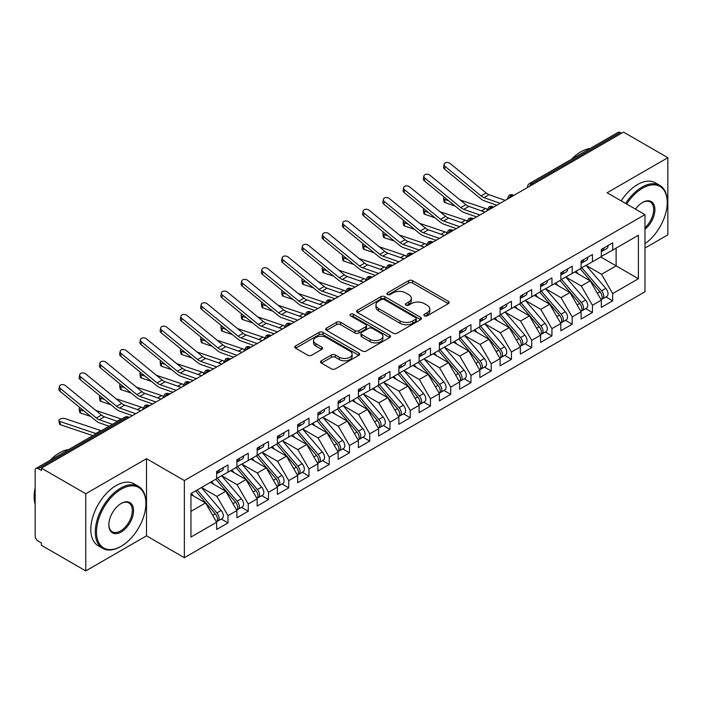<?xml version="1.0" encoding="UTF-8"?>
<svg xmlns="http://www.w3.org/2000/svg" width="703" height="703" viewBox="0 0 703 703"><rect width="100%" height="100%" fill="white"/><g stroke="black" fill="none" stroke-linecap="round" stroke-linejoin="round"><path stroke-width="1.05" d="M424.445 315.823A1.968 1.134 0 0 0 427.222 315.823L448.338 303.634A2.812 1.626 0 0 0 449.164 302.483A2.812 1.626 0 0 0 448.338 301.341L412.573 280.682A2.812 1.626 0 0 0 408.592 280.682L387.476 292.879A1.968 1.134 0 0 0 386.905 293.678A1.968 1.134 0 0 0 387.476 294.478A1.968 1.134 0 0 0 390.262 294.478L392.995 292.905A8.99 5.193 0 0 1 405.71 292.905L408.698 294.627A8.99 5.193 0 0 1 411.325 298.3A8.99 5.193 0 0 1 408.698 301.965L405.965 303.547A1.968 1.134 0 0 0 405.385 304.346A1.968 1.134 0 0 0 405.965 305.155A1.968 1.134 0 0 0 408.742 305.155L411.475 303.573A8.99 5.193 0 0 1 424.199 303.573L427.178 305.295A8.99 5.193 0 0 1 429.814 308.969A8.99 5.193 0 0 1 427.178 312.642L424.445 314.215A1.968 1.134 0 0 0 423.865 315.023A1.968 1.134 0 0 0 424.445 315.823L424.445 314.215M321.35 360.771A2.812 1.626 0 0 0 320.533 361.922A2.812 1.626 0 0 0 321.35 363.064L331.385 368.864A2.812 1.626 0 0 0 335.366 368.864L358.811 355.323A2.812 1.626 0 0 0 359.637 354.171A2.812 1.626 0 0 0 358.811 353.029L323.037 332.37A2.812 1.626 0 0 0 319.065 332.37L295.62 345.911A2.812 1.626 0 0 0 294.794 347.062A2.812 1.626 0 0 0 295.62 348.205L307.738 355.208A2.812 1.626 0 0 0 311.71 355.208L321.746 349.409A2.812 1.626 0 0 0 322.572 348.266A2.812 1.626 0 0 0 321.746 347.115L315.735 343.644A7.522 4.341 0 0 1 313.538 340.577A7.522 4.341 0 0 1 318.178 336.57A7.522 4.341 0 0 1 326.368 337.51L349.918 351.105A7.522 4.341 0 0 1 352.124 354.171A7.522 4.341 0 0 1 347.484 358.187A7.522 4.341 0 0 1 339.285 357.247L335.366 354.98A2.812 1.626 0 0 0 331.385 354.98L321.35 360.771L321.35 363.064M644.967 248.054L667.85 234.846L667.85 157.692L623.508 132.094L41.424 468.154L41.424 470.492L38.19 468.629A4.297 2.478 -120 0 0 36.038 468.409A4.297 2.478 -120 0 0 35.15 470.377L35.15 535.835A4.297 2.478 -120 0 0 38.19 541.099L41.424 542.971L41.424 545.308L85.766 570.906L146.505 535.835L184.362 557.699L184.362 480.544L146.505 458.69L85.766 493.752L41.424 468.154M667.85 157.692L607.111 192.763L644.967 214.617L184.362 480.544M393.197 333.178A2.812 1.626 0 0 0 397.169 333.178L420.622 319.637A2.812 1.626 0 0 0 421.44 318.494A2.812 1.626 0 0 0 420.622 317.343L384.849 296.692A2.812 1.626 0 0 0 380.868 296.692L357.423 310.234A2.812 1.626 0 0 0 356.597 311.376A2.812 1.626 0 0 0 357.423 312.527L393.197 333.178M351.351 316.245A1.968 1.134 0 0 1 353.345 316.526L353.345 314.188L389.717 335.182A2.812 1.626 0 0 1 390.543 336.333A2.812 1.626 0 0 1 389.717 337.484L366.263 351.017A2.812 1.626 0 0 1 362.291 351.017L326.517 330.366L326.517 328.073A2.812 1.626 0 0 0 325.7 329.215A2.812 1.626 0 0 0 326.517 330.366M326.517 328.073L336.552 322.273A2.812 1.626 0 0 1 340.533 322.273L355.033 330.656A2.812 1.626 0 0 0 359.013 330.656L365.665 326.807A2.812 1.626 0 0 0 366.491 325.665A2.812 1.626 0 0 0 365.665 324.514L350.569 315.796A1.968 1.134 0 0 1 349.989 314.988A1.968 1.134 0 0 1 351.201 313.942A1.968 1.134 0 0 1 353.345 314.188M184.362 557.699L644.967 291.771L644.967 214.617M600.731 256.99L638.394 278.74L638.394 235.25L612.682 250.092L612.682 242.851L601.337 249.398L601.337 256.639L592.436 261.788L592.436 254.539L581.091 261.085L581.091 268.335L572.189 273.476L572.189 266.226L560.845 272.773L560.845 280.022L551.943 285.163L551.943 277.913L540.598 284.46L540.598 291.71L531.696 296.851L531.696 289.61L520.352 296.148L520.352 303.397L511.45 308.538L511.45 301.297L500.105 307.844L500.105 315.085L491.204 320.234L491.204 312.984L479.859 319.531L479.859 326.781L470.957 331.921L470.957 324.672L459.613 331.218L459.613 338.468L450.711 343.609L450.711 336.359L439.366 342.906L439.366 350.156L430.464 355.296L430.464 348.055L419.12 354.593L419.12 361.843L410.218 366.984L410.218 359.743L398.873 366.289L398.873 373.53L389.972 378.68L389.972 371.43L378.627 377.977L378.627 385.226L369.725 390.367L369.725 383.117L358.381 389.664L358.381 396.914L349.479 402.054L349.479 394.805L338.134 401.351L338.134 408.601L329.232 413.742L329.232 406.501L317.888 413.039L317.888 420.289L308.986 425.429L308.986 418.188L297.641 424.735L297.641 431.976L288.74 437.125L288.74 429.876L277.395 436.422L277.395 443.672L268.493 448.813L268.493 441.563L257.149 448.11L257.149 455.359L248.247 460.5L248.247 453.25L236.902 459.797L236.902 467.047L228 472.188L228 464.947L216.656 471.485L216.656 478.734L190.944 493.585L190.944 537.066L216.656 522.224L205.522 502.935L190.944 494.517M638.394 278.74L612.682 293.582L601.54 274.293L586.153 265.409M605.951 296.938L612.682 300.831L612.682 293.582M612.682 300.831L601.337 307.378L601.337 300.128L592.436 305.269L581.293 285.98L565.906 277.096M585.704 308.635L592.436 312.519L592.436 305.269M592.436 312.519L581.091 319.065L581.091 311.816L572.189 316.956L561.047 297.668L545.66 288.784M565.458 320.322L572.189 324.206L572.189 316.956M572.189 324.206L560.845 330.753L560.845 323.503L551.943 328.644L540.8 309.364L525.413 300.48L545.071 323.433L540.818 325.893A5.729 3.304 60 0 1 543.032 331.333A5.729 3.304 60 0 1 541.846 333.951A5.729 3.304 60 0 1 540.915 334.215M545.212 332.009L551.943 335.893L551.943 328.644M551.943 335.893L540.598 342.44L540.598 335.19L531.696 340.34L520.554 321.051L505.167 312.167L524.825 335.12L520.572 337.581A5.729 3.304 60 0 1 522.786 343.02A5.729 3.304 60 0 1 521.6 345.639A5.729 3.304 60 0 1 520.668 345.911M524.965 343.697L531.696 347.581L531.696 340.34M531.696 347.581L520.352 354.127L520.352 346.887L511.45 352.027L500.308 332.739L484.921 323.855M504.719 355.393L511.45 359.277L511.45 352.027M511.45 359.277L500.105 365.824L500.105 358.574L491.204 363.715L480.061 344.426L464.674 335.542M484.472 367.08L491.204 370.964L491.204 363.715M491.204 370.964L479.859 377.511L479.859 370.261L470.957 375.402L459.815 356.113L444.428 347.229M464.226 378.768L470.957 382.652L470.957 375.402M470.957 382.652L459.613 389.198L459.613 381.949L450.711 387.098L439.568 367.81L424.181 358.925L443.839 381.878L439.586 384.339A5.729 3.304 60 0 1 441.8 389.778A5.729 3.304 60 0 1 440.614 392.397A5.729 3.304 60 0 1 439.683 392.661M443.98 390.455L450.711 394.339L450.711 387.098M450.711 394.339L439.366 400.886L439.366 393.636L430.464 398.786L419.322 379.497L403.935 370.613L423.593 393.566L419.339 396.026A5.729 3.304 60 0 1 421.554 401.466A5.729 3.304 60 0 1 420.368 404.084A5.729 3.304 60 0 1 419.436 404.357M423.733 402.142L430.464 406.026L430.464 398.786M430.464 406.026L419.12 412.573L419.12 405.332L410.218 410.473L399.076 391.184L383.689 382.3M403.487 413.839L410.218 417.723L410.218 410.473M410.218 417.723L398.873 424.269L398.873 417.02L389.972 422.16L378.829 402.872L363.442 393.988M383.24 425.526L389.972 429.41L389.972 422.16M389.972 429.41L378.627 435.957L378.627 428.707L369.725 433.848L358.583 414.559L343.196 405.675M362.994 437.213L369.725 441.097L369.725 433.848M369.725 441.097L358.381 447.644L358.381 440.394L349.479 445.544L338.336 426.255L322.949 417.371L342.607 440.324L338.354 442.785A5.729 3.304 60 0 1 340.568 448.224A5.729 3.304 60 0 1 339.382 450.843A5.729 3.304 60 0 1 338.451 451.106M342.748 448.901L349.479 452.785L349.479 445.544M349.479 452.785L338.134 459.331L338.134 452.082L329.232 457.231L318.09 437.943L302.703 429.058M322.501 460.588L329.232 464.472L329.232 457.231M329.232 464.472L317.888 471.019L317.888 463.778L308.986 468.919L297.844 449.63L282.457 440.746M302.255 472.284L308.986 476.168L308.986 468.919M308.986 476.168L297.641 482.715L297.641 475.465L288.74 480.606L277.597 461.317L262.21 452.433M282.008 483.972L288.74 487.856L288.74 480.606M288.74 487.856L277.395 494.402L277.395 487.153L268.493 492.293L257.351 473.005L241.964 464.121M261.762 495.659L268.493 499.543L268.493 492.293M268.493 499.543L257.149 506.09L257.149 498.84L248.247 503.989L237.104 484.701L221.717 475.817M241.516 507.346L248.247 511.23L248.247 503.989M248.247 511.23L236.902 517.777L236.902 510.527L228 515.677L216.858 496.388L201.471 487.504M221.269 519.034L228 522.918L228 515.677M228 522.918L216.656 529.464L216.656 522.224M216.656 478.506L228 472.188M190.944 511.353L205.522 502.935M236.902 466.81L248.247 460.5M216.858 496.388L225.768 491.248L210.382 482.363M236.902 510.527L225.768 491.248M257.149 455.122L268.493 448.813M237.104 484.701L246.015 479.551L230.628 470.667M257.149 498.84L246.015 479.551M277.395 443.435L288.74 437.125M257.351 473.005L266.261 467.864L250.874 458.98M277.395 487.153L266.261 467.864M297.641 431.747L308.986 425.429M277.597 461.317L286.508 456.177L271.121 447.293M297.641 475.465L286.508 456.177M317.888 420.06L329.232 413.742M297.844 449.63L306.754 444.489L291.367 435.605M317.888 463.778L306.754 444.489M338.134 408.364L349.479 402.054M318.09 437.943L327 432.802L311.614 423.918M338.134 452.082L327 432.802M358.381 396.677L369.725 390.367M338.336 426.255L347.247 421.106L331.86 412.222M358.381 440.394L347.247 421.106M378.627 384.989L389.972 378.68M358.583 414.559L367.493 409.418L352.106 400.534M378.627 428.707L367.493 409.418M398.873 373.302L410.218 366.984M378.829 402.872L387.74 397.731L372.353 388.847M398.873 417.02L387.74 397.731M419.12 361.614L430.464 355.296M399.076 391.184L407.986 386.044L392.599 377.159M419.12 405.332L407.986 386.044M439.366 349.918L450.711 343.609M419.322 379.497L428.232 374.356L412.846 365.472M439.366 393.636L428.232 374.356M459.613 338.231L470.957 331.921M439.568 367.81L448.479 362.66L433.092 353.776M459.613 381.949L448.479 362.66M479.859 326.544L491.204 320.234M459.815 356.113L468.725 350.973L453.338 342.089M479.859 370.261L468.725 350.973M500.105 314.856L511.45 308.538M480.061 344.426L488.972 339.285L473.585 330.401M500.105 358.574L488.972 339.285M520.352 303.169L531.696 296.851M500.308 332.739L509.218 327.598L493.831 318.714M520.352 346.887L509.218 327.598M540.598 291.473L551.943 285.163M520.554 321.051L529.464 315.911L514.078 307.026M540.598 335.19L529.464 315.911M560.845 279.785L572.189 273.476M540.8 309.364L549.711 304.214L534.324 295.33M560.845 323.503L549.711 304.214M581.091 268.098L592.436 261.788M561.047 297.668L569.957 292.527L554.57 283.643M581.091 311.816L569.957 292.527M621.487 133.262L620.274 132.559L531.74 183.676L532.962 184.371M529.315 186.48A4.297 2.478 120 0 1 531.74 183.676A4.297 2.478 60 0 0 529.596 183.457L618.122 132.349A4.297 2.478 60 0 1 620.274 132.559M601.337 256.41L612.682 250.092M601.54 274.293L616.118 265.875L616.118 248.106L638.394 235.25M581.293 285.98L590.204 280.84L574.817 271.956M601.337 300.128L590.204 280.84M85.766 493.752L85.766 570.906M146.505 535.835L146.505 458.69M512.61 196.119L511.397 195.416A4.297 2.478 -120 0 0 509.244 195.206A4.297 2.478 -120 0 0 509.2 195.241L507.197 198.87A4.297 2.478 0 0 0 507.241 199.221M492.364 207.807L491.151 207.113A4.297 2.478 -120 0 0 488.998 206.893A4.297 2.478 -120 0 0 488.954 206.928L486.951 210.557A4.297 2.478 0 0 0 486.994 210.909M472.117 219.503L470.905 218.8A4.297 2.478 -120 0 0 468.752 218.589A4.297 2.478 -120 0 0 468.708 218.615L466.704 222.245A4.297 2.478 0 0 0 466.748 222.596M451.871 231.19L450.658 230.487A4.297 2.478 -120 0 0 448.505 230.276A4.297 2.478 -120 0 0 448.461 230.303L446.458 233.932A4.297 2.478 0 0 0 446.502 234.284M431.624 242.878L430.412 242.175A4.297 2.478 -120 0 0 428.259 241.964A4.297 2.478 -120 0 0 428.215 241.99L426.211 245.628A4.297 2.478 0 0 0 426.255 245.98M411.378 254.565L410.165 253.862A4.297 2.478 -120 0 0 408.012 253.651A4.297 2.478 -120 0 0 407.968 253.686L405.965 257.316A4.297 2.478 0 0 0 406.009 257.667M391.132 266.252L389.919 265.558A4.297 2.478 -120 0 0 387.766 265.339A4.297 2.478 -120 0 0 387.722 265.374L385.719 269.003A4.297 2.478 0 0 0 385.762 269.354M370.885 277.949L369.673 277.246A4.297 2.478 -120 0 0 367.52 277.035A4.297 2.478 -120 0 0 367.476 277.061L365.472 280.69A4.297 2.478 0 0 0 365.516 281.042M350.639 289.636L349.426 288.933A4.297 2.478 -120 0 0 347.273 288.722A4.297 2.478 -120 0 0 347.229 288.748L345.226 292.378A4.297 2.478 0 0 0 345.27 292.729M330.392 301.323L329.18 300.62A4.297 2.478 -120 0 0 327.027 300.409A4.297 2.478 -120 0 0 326.983 300.436L324.979 304.074A4.297 2.478 0 0 0 325.023 304.425M310.146 313.011L308.933 312.308A4.297 2.478 -120 0 0 306.78 312.097A4.297 2.478 -120 0 0 306.736 312.132L304.733 315.761A4.297 2.478 0 0 0 304.777 316.113M289.9 324.698L288.687 324.004A4.297 2.478 -120 0 0 286.534 323.784A4.297 2.478 -120 0 0 286.49 323.819L284.487 327.449A4.297 2.478 0 0 0 284.53 327.8M269.653 336.394L268.441 335.691A4.297 2.478 -120 0 0 266.288 335.48A4.297 2.478 -120 0 0 266.244 335.507L264.24 339.136A4.297 2.478 0 0 0 264.284 339.487M249.407 348.082L248.194 347.379A4.297 2.478 -120 0 0 246.041 347.168A4.297 2.478 -120 0 0 245.997 347.194L243.994 350.823A4.297 2.478 0 0 0 244.038 351.175M229.16 359.769L227.948 359.066A4.297 2.478 -120 0 0 225.795 358.855A4.297 2.478 -120 0 0 225.751 358.882L223.747 362.52A4.297 2.478 0 0 0 223.791 362.871M208.914 371.456L207.701 370.753A4.297 2.478 -120 0 0 205.548 370.543A4.297 2.478 -120 0 0 205.504 370.578L203.501 374.207A4.297 2.478 0 0 0 203.545 374.558M188.668 383.144L187.455 382.45A4.297 2.478 -120 0 0 185.302 382.23A4.297 2.478 -120 0 0 185.258 382.265L183.255 385.894A4.297 2.478 0 0 0 183.298 386.246M168.421 394.84L167.209 394.137A4.297 2.478 -120 0 0 165.056 393.926A4.297 2.478 -120 0 0 165.012 393.952L163.008 397.582A4.297 2.478 0 0 0 163.052 397.933M148.175 406.527L146.962 405.824A4.297 2.478 -120 0 0 144.809 405.613A4.297 2.478 -120 0 0 144.765 405.64L142.762 409.269A4.297 2.478 0 0 0 142.806 409.621M425.227 316.104L427.178 314.979A8.99 5.193 0 0 0 429.814 311.306L429.814 308.969M411.325 298.3L411.325 300.638A8.99 5.193 0 0 1 408.698 304.302L406.747 305.427M448.303 303.652L412.573 283.019A2.812 1.626 0 0 0 408.592 283.019L388.267 294.759M420.579 319.663L384.849 299.03A2.812 1.626 0 0 0 380.868 299.03L357.458 312.545M415.649 319.294A1.968 1.134 0 0 0 416.229 318.494A1.968 1.134 0 0 0 415.649 317.686L384.251 299.557A1.968 1.134 0 0 0 381.465 299.557L378.583 301.227A8.99 5.193 0 0 0 375.956 304.891A8.99 5.193 0 0 0 378.583 308.564L400.051 320.955A8.99 5.193 0 0 0 412.766 320.955L415.649 319.294L415.649 321.631A1.968 1.134 0 0 0 416.229 320.832L416.229 318.494M375.956 304.891L375.956 307.229A8.99 5.193 0 0 0 378.583 310.902L378.583 308.564M415.649 321.631L412.766 323.292A8.99 5.193 0 0 1 400.051 323.292L378.583 310.902M326.552 330.384L336.552 324.619L336.552 322.273M366.491 325.665L366.491 328.002A2.812 1.626 0 0 1 365.665 329.145L359.013 332.994A2.812 1.626 0 0 1 355.033 332.994L340.533 324.619A2.812 1.626 0 0 0 336.552 324.619M353.345 316.526L389.682 337.502M370.094 339.347A7.522 4.341 0 0 0 378.284 340.287A7.522 4.341 0 0 0 382.924 336.271A7.522 4.341 0 0 0 380.727 333.204L372.423 328.415A2.812 1.626 0 0 0 368.451 328.415L361.79 332.255A2.812 1.626 0 0 0 360.973 333.407A2.812 1.626 0 0 0 361.79 334.558L370.094 339.347L370.094 341.684A7.522 4.341 0 0 0 378.284 342.625A7.522 4.341 0 0 0 382.924 338.609L382.924 336.271M360.973 333.407L360.973 335.744A2.812 1.626 0 0 0 361.79 336.895L361.79 334.558M370.094 341.684L361.79 336.895M352.124 354.171L352.124 356.509A7.522 4.341 0 0 1 347.484 360.525A7.522 4.341 0 0 1 339.285 359.584L335.366 357.317A2.812 1.626 0 0 0 331.385 357.317L321.385 363.091M313.538 340.577L313.538 342.915A7.522 4.341 0 0 0 315.735 345.981L315.735 343.644M321.71 349.435L315.735 345.981M358.811 353.029L358.811 355.323L323.037 334.716A2.812 1.626 0 0 0 319.065 334.716L295.655 348.231M581.882 267.878L601.557 290.822A5.729 3.304 60 0 1 603.772 296.262A5.729 3.304 60 0 1 602.585 298.889L606.838 296.429A5.729 3.304 -120 0 0 608.025 293.81A5.729 3.304 -120 0 0 605.81 288.371L586.126 265.426M602.585 298.889A5.729 3.304 60 0 1 601.654 299.153M580.256 268.818L599.94 291.754A5.729 3.304 60 0 1 602.155 297.202A5.729 3.304 60 0 1 601.109 299.724M455.113 206.023L445.122 202.675A3.577 1.599 170.7 0 1 444.12 201.787L443.575 198.501A3.577 1.599 -9.3 0 0 444.577 199.388L448.69 200.768M444.393 197.244A3.577 1.599 -9.3 0 0 443.575 198.501M578.341 273.985L576.003 271.27M460.175 200.004L485.58 208.527A14.315 8.269 60 0 1 487.17 209.213M601.337 251.621A5.729 3.304 -120 0 0 602.155 249.284A5.729 3.304 -120 0 0 602.137 248.932M601.654 251.235A5.729 3.304 -120 0 0 602.585 250.971A5.729 3.304 -120 0 0 603.772 248.352A5.729 3.304 -120 0 0 603.763 248.001M608.007 245.54A5.729 3.304 60 0 1 608.025 245.892A5.729 3.304 60 0 1 606.838 248.511L602.585 250.971M505.22 200.39L489.095 194.713A10.598 6.116 60 0 1 486.125 192.974L450.184 163.544A3.577 2.443 11.4 0 0 446.537 162.534A3.577 2.443 11.4 0 0 444.138 164.291A3.577 2.443 11.4 0 0 445.122 166.462L444.577 169.124A3.577 2.443 -168.6 0 1 443.602 166.954L444.138 164.291M500.158 203.316L484.033 197.64A10.598 6.116 60 0 1 481.063 195.9L445.122 166.462M444.577 169.124L480.518 198.562A14.315 8.269 -120 0 0 484.534 200.909L496.828 205.232M561.635 279.566L581.311 302.51A5.729 3.304 60 0 1 583.525 307.949A5.729 3.304 60 0 1 582.339 310.577L586.592 308.116A5.729 3.304 -120 0 0 587.778 305.497A5.729 3.304 -120 0 0 585.564 300.058L565.88 277.114M582.339 310.577A5.729 3.304 60 0 1 581.407 310.84M560.01 280.506L579.694 303.45A5.729 3.304 60 0 1 581.908 308.889A5.729 3.304 60 0 1 580.863 311.42M434.867 217.719L424.876 214.362A3.577 1.599 170.7 0 1 423.874 213.475L423.329 210.197A3.577 1.599 -9.3 0 0 424.331 211.076L428.443 212.455M424.146 208.932A3.577 1.599 -9.3 0 0 423.329 210.197M558.094 285.682L555.757 282.957M439.929 211.691L465.333 220.215A14.315 8.269 60 0 1 466.924 220.9M541.389 291.262L561.064 314.197A5.729 3.304 60 0 1 563.279 319.645A5.729 3.304 60 0 1 562.092 322.264L566.346 319.812A5.729 3.304 -120 0 0 567.532 317.185A5.729 3.304 -120 0 0 565.317 311.745L545.633 288.801M562.092 322.264A5.729 3.304 60 0 1 561.161 322.528M539.763 292.193L559.447 315.137A5.729 3.304 60 0 1 561.662 320.577A5.729 3.304 60 0 1 560.616 323.108M414.621 229.406L404.629 226.05A3.577 1.599 170.7 0 1 403.627 225.171L403.083 221.884A3.577 1.599 -9.3 0 0 404.084 222.763L408.197 224.143M403.9 220.619A3.577 1.599 -9.3 0 0 403.083 221.884M537.848 297.369L535.51 294.645M419.682 223.378L445.087 231.902A14.315 8.269 60 0 1 446.677 232.588M541.846 333.951L546.099 331.5A5.729 3.304 -120 0 0 547.285 328.881A5.729 3.304 -120 0 0 545.071 323.433M519.517 303.881L539.201 326.825A5.729 3.304 60 0 1 541.415 332.264A5.729 3.304 60 0 1 540.37 334.795M394.374 241.094L384.383 237.737A3.577 1.599 170.7 0 1 383.381 236.858L382.836 233.572A3.577 1.599 -9.3 0 0 383.838 234.451L387.951 235.83M383.653 232.315A3.577 1.599 -9.3 0 0 382.836 233.572M517.601 309.056L515.264 306.332M521.143 302.949L540.818 325.893M399.436 235.066L424.84 243.598A14.315 8.269 60 0 1 426.431 244.275M521.6 345.639L525.853 343.187A5.729 3.304 -120 0 0 527.039 340.568A5.729 3.304 -120 0 0 524.825 335.12M499.271 315.568L518.955 338.512A5.729 3.304 60 0 1 521.169 343.952A5.729 3.304 60 0 1 520.123 346.482M374.128 252.781L364.136 249.424A3.577 1.599 170.7 0 1 363.135 248.546L362.59 245.259A3.577 1.599 -9.3 0 0 363.592 246.138L367.704 247.526M363.407 244.003A3.577 1.599 -9.3 0 0 362.59 245.259M497.355 320.744L495.017 318.028M500.896 314.636L520.572 337.581M379.189 246.753L404.594 255.286A14.315 8.269 60 0 1 406.185 255.962M581.091 263.309A5.729 3.304 -120 0 0 581.908 260.971A5.729 3.304 -120 0 0 581.891 260.62M581.407 262.922A5.729 3.304 -120 0 0 582.339 262.658A5.729 3.304 -120 0 0 583.525 260.04A5.729 3.304 -120 0 0 583.516 259.688M587.761 257.236A5.729 3.304 60 0 1 587.778 257.579A5.729 3.304 60 0 1 586.592 260.207L582.339 262.658M484.973 212.078L468.848 206.401A10.598 6.116 60 0 1 465.878 204.67L429.937 175.232A3.577 2.443 11.4 0 0 426.29 174.23A3.577 2.443 11.4 0 0 423.891 175.978A3.577 2.443 11.4 0 0 424.876 178.149L424.331 180.812A3.577 2.443 -168.6 0 1 423.355 178.641L423.891 175.978M479.912 215.004L463.787 209.327A10.598 6.116 60 0 1 460.817 207.587L424.876 178.149M424.331 180.812L460.272 210.25A14.315 8.269 -120 0 0 464.288 212.605L476.581 216.928M560.845 274.996A5.729 3.304 -120 0 0 561.662 272.659A5.729 3.304 -120 0 0 561.644 272.316M561.161 274.609A5.729 3.304 -120 0 0 562.092 274.346A5.729 3.304 -120 0 0 563.279 271.727A5.729 3.304 -120 0 0 563.27 271.376M567.514 268.924A5.729 3.304 60 0 1 567.532 269.275A5.729 3.304 60 0 1 566.346 271.894L562.092 274.346M464.727 223.765L448.602 218.097A10.598 6.116 60 0 1 445.632 216.357L409.691 186.919A3.577 2.443 11.4 0 0 406.044 185.917A3.577 2.443 11.4 0 0 403.645 187.666A3.577 2.443 11.4 0 0 404.629 189.845L404.084 192.508A3.577 2.443 -168.6 0 1 403.109 190.337L403.645 187.666M459.665 226.691L443.54 221.014A10.598 6.116 60 0 1 440.57 219.274L404.629 189.845M404.084 192.508L440.025 221.946A14.315 8.269 -120 0 0 444.041 224.292L456.335 228.616M540.598 286.692A5.729 3.304 -120 0 0 541.415 284.355A5.729 3.304 -120 0 0 541.398 284.003M540.915 286.306A5.729 3.304 -120 0 0 541.846 286.033A5.729 3.304 -120 0 0 543.032 283.414A5.729 3.304 -120 0 0 543.024 283.063M547.268 280.611A5.729 3.304 60 0 1 547.285 280.963A5.729 3.304 60 0 1 546.099 283.581L541.846 286.033M444.481 235.461L428.355 229.784A10.598 6.116 60 0 1 425.385 228.044L389.444 198.606A3.577 2.443 11.4 0 0 385.798 197.605A3.577 2.443 11.4 0 0 383.399 199.362A3.577 2.443 11.4 0 0 384.383 201.533L383.838 204.195A3.577 2.443 -168.6 0 1 382.863 202.025L383.399 199.362M439.419 238.379L423.294 232.702A10.598 6.116 60 0 1 420.324 230.971L384.383 201.533M383.838 204.195L419.779 233.633A14.315 8.269 -120 0 0 423.795 235.98L436.088 240.303M520.352 298.38A5.729 3.304 -120 0 0 521.169 296.042A5.729 3.304 -120 0 0 521.151 295.691M520.668 297.993A5.729 3.304 -120 0 0 521.6 297.729A5.729 3.304 -120 0 0 522.786 295.102A5.729 3.304 -120 0 0 522.777 294.759M527.022 292.299A5.729 3.304 60 0 1 527.039 292.65A5.729 3.304 60 0 1 525.853 295.269L521.6 297.729M424.234 247.148L408.109 241.472A10.598 6.116 60 0 1 405.139 239.732L369.198 210.294A3.577 2.443 11.4 0 0 365.551 209.292A3.577 2.443 11.4 0 0 363.152 211.049A3.577 2.443 11.4 0 0 364.136 213.22L363.592 215.883A3.577 2.443 -168.6 0 1 362.616 213.712L363.152 211.049M419.173 250.066L403.047 244.398A10.598 6.116 60 0 1 400.077 242.658L364.136 213.22M363.592 215.883L399.532 245.321A14.315 8.269 -120 0 0 403.548 247.667L415.842 251.99M644.967 243.704A34.93 20.167 120 0 0 667.244 202.464A34.93 20.167 120 0 0 642.542 188.202A34.93 20.167 120 0 0 626.663 204.046M625.626 203.448A35.791 20.668 -60 0 1 641.936 187.147A35.791 20.668 -60 0 1 659.827 185.381A35.791 20.668 -60 0 1 667.244 201.761L667.244 202.464M635.459 209.125A17.47 10.088 -60 0 1 642.542 202.464L642.542 202.464A17.47 10.088 -60 0 1 654.836 208.22A17.47 10.088 -60 0 1 644.967 229.301M571.469 159.282A35.791 20.668 -60 0 1 580.792 151.848A35.791 20.668 -60 0 1 590.107 148.518M621.171 200.873A35.791 20.668 -60 0 1 637.48 184.581A35.791 20.668 -60 0 1 655.372 182.806L659.827 185.381M644.967 227.719A16.608 9.587 120 0 0 653.28 213.334A16.608 9.587 120 0 0 650.24 201.989A16.608 9.587 120 0 0 642.234 202.649M120.591 546.591L121.197 546.24A34.93 20.167 120 0 0 145.899 503.462A34.93 20.167 120 0 0 121.197 489.2A34.93 20.167 120 0 0 96.496 531.978A34.93 20.167 120 0 0 121.197 546.24L120.591 546.591A35.791 20.668 -60 0 1 102.691 548.366A35.791 20.668 -60 0 1 97.207 519.684A35.791 20.668 -60 0 1 120.591 488.146A35.791 20.668 -60 0 1 138.482 486.371A35.791 20.668 -60 0 1 145.899 502.759L145.899 503.462M121.197 531.978A17.47 10.088 -60 0 1 108.851 524.851A17.47 10.088 -60 0 1 121.197 503.462L121.197 503.462A17.47 10.088 -60 0 1 133.544 510.589A17.47 10.088 -60 0 1 121.197 531.978M108.851 524.491A16.608 9.587 120 0 0 112.287 531.749A16.608 9.587 120 0 0 120.591 530.932A16.608 9.587 120 0 0 131.435 516.292A16.608 9.587 120 0 0 128.895 502.988A16.608 9.587 120 0 0 120.89 503.638M50.124 460.28A35.791 20.668 -60 0 1 59.447 452.846A35.791 20.668 -60 0 1 68.762 449.516M102.691 548.366L98.244 545.792A35.791 20.668 -60 0 1 92.752 517.109A35.791 20.668 -60 0 1 116.136 485.571A35.791 20.668 -60 0 1 134.027 483.805L138.482 486.371M35.15 504.279A35.791 20.668 -60 0 1 35.15 487.908M480.65 326.324L500.325 349.268A5.729 3.304 60 0 1 502.54 354.707A5.729 3.304 60 0 1 501.353 357.335L505.606 354.874A5.729 3.304 -120 0 0 506.793 352.256A5.729 3.304 -120 0 0 504.578 346.816L484.894 323.872M501.353 357.335A5.729 3.304 60 0 1 500.422 357.599M479.024 327.264L498.708 350.199A5.729 3.304 60 0 1 500.923 355.648A5.729 3.304 60 0 1 499.877 358.17M353.881 264.469L343.89 261.121A3.577 1.599 170.7 0 1 342.888 260.233L342.343 256.947A3.577 1.599 -9.3 0 0 343.345 257.834L347.458 259.214M343.161 255.69A3.577 1.599 -9.3 0 0 342.343 256.947M477.109 332.431L474.771 329.716M358.943 258.449L384.348 266.973A14.315 8.269 60 0 1 385.938 267.658M500.105 310.067A5.729 3.304 -120 0 0 500.923 307.729A5.729 3.304 -120 0 0 500.905 307.378M500.422 309.68A5.729 3.304 -120 0 0 501.353 309.417A5.729 3.304 -120 0 0 502.54 306.798A5.729 3.304 -120 0 0 502.531 306.446M506.775 303.986A5.729 3.304 60 0 1 506.793 304.337A5.729 3.304 60 0 1 505.606 306.956L501.353 309.417M403.988 258.836L387.863 253.159A10.598 6.116 60 0 1 384.893 251.419L348.952 221.99A3.577 2.443 11.4 0 0 345.305 220.979A3.577 2.443 11.4 0 0 342.906 222.737A3.577 2.443 11.4 0 0 343.89 224.907L343.345 227.57A3.577 2.443 -168.6 0 1 342.37 225.399L342.906 222.737M398.926 261.762L382.801 256.085A10.598 6.116 60 0 1 379.831 254.345L343.89 224.907M343.345 227.57L379.286 257.008A14.315 8.269 -120 0 0 383.302 259.354L395.596 263.678M460.403 338.011L480.079 360.955A5.729 3.304 60 0 1 482.293 366.395A5.729 3.304 60 0 1 481.107 369.022L485.36 366.562A5.729 3.304 -120 0 0 486.546 363.943A5.729 3.304 -120 0 0 484.332 358.504L464.648 335.559M481.107 369.022A5.729 3.304 60 0 1 480.175 369.286M458.778 338.951L478.462 361.896A5.729 3.304 60 0 1 480.676 367.335A5.729 3.304 60 0 1 479.631 369.866M333.635 276.165L323.644 272.808A3.577 1.599 170.7 0 1 322.642 271.92L322.097 268.643A3.577 1.599 -9.3 0 0 323.099 269.521L327.211 270.901M322.914 267.377A3.577 1.599 -9.3 0 0 322.097 268.643M456.862 344.127L454.525 341.403M338.697 270.137L364.101 278.66A14.315 8.269 60 0 1 365.692 279.346M440.157 349.707L459.832 372.643A5.729 3.304 60 0 1 462.047 378.091A5.729 3.304 60 0 1 460.86 380.71L465.114 378.258A5.729 3.304 -120 0 0 466.3 375.63A5.729 3.304 -120 0 0 464.085 370.191L444.401 347.247M460.86 380.71A5.729 3.304 60 0 1 459.929 380.973M438.531 350.639L458.215 373.583A5.729 3.304 60 0 1 460.43 379.022A5.729 3.304 60 0 1 459.384 381.553M313.389 287.852L303.397 284.495A3.577 1.599 170.7 0 1 302.395 283.617L301.851 280.33A3.577 1.599 -9.3 0 0 302.852 281.209L306.965 282.588M302.668 279.065A3.577 1.599 -9.3 0 0 301.851 280.33M436.616 355.815L434.278 353.091M318.45 281.824L343.855 290.348A14.315 8.269 60 0 1 345.445 291.033M440.614 392.397L444.867 389.945A5.729 3.304 -120 0 0 446.054 387.327A5.729 3.304 -120 0 0 443.839 381.878M418.285 362.326L437.969 385.27A5.729 3.304 60 0 1 440.183 390.71A5.729 3.304 60 0 1 439.138 393.241M293.142 299.54L283.151 296.183A3.577 1.599 170.7 0 1 282.149 295.304L281.604 292.017A3.577 1.599 -9.3 0 0 282.606 292.896L286.719 294.276M282.421 290.761A3.577 1.599 -9.3 0 0 281.604 292.017M416.369 367.502L414.032 364.778M419.911 361.395L439.586 384.339M298.204 293.511L323.608 302.044A14.315 8.269 60 0 1 325.199 302.721M479.859 321.754A5.729 3.304 -120 0 0 480.676 319.417A5.729 3.304 -120 0 0 480.659 319.065M480.175 321.368A5.729 3.304 -120 0 0 481.107 321.104A5.729 3.304 -120 0 0 482.293 318.485A5.729 3.304 -120 0 0 482.284 318.134M486.529 315.682A5.729 3.304 60 0 1 486.546 316.025A5.729 3.304 60 0 1 485.36 318.652L481.107 321.104M383.741 270.523L367.616 264.846A10.598 6.116 60 0 1 364.646 263.115L328.705 233.677A3.577 2.443 11.4 0 0 325.058 232.675A3.577 2.443 11.4 0 0 322.659 234.424A3.577 2.443 11.4 0 0 323.644 236.595L323.099 239.257A3.577 2.443 -168.6 0 1 322.123 237.087L322.659 234.424M378.68 273.449L362.555 267.773A10.598 6.116 60 0 1 359.584 266.033L323.644 236.595M323.099 239.257L359.04 268.695A14.315 8.269 -120 0 0 363.056 271.05L375.349 275.374M459.613 333.442A5.729 3.304 -120 0 0 460.43 331.104A5.729 3.304 -120 0 0 460.412 330.762M459.929 333.055A5.729 3.304 -120 0 0 460.86 332.791A5.729 3.304 -120 0 0 462.047 330.173A5.729 3.304 -120 0 0 462.038 329.821M466.282 327.37A5.729 3.304 60 0 1 466.3 327.721A5.729 3.304 60 0 1 465.114 330.34L460.86 332.791M363.495 282.211L347.37 276.543A10.598 6.116 60 0 1 344.4 274.803L308.459 245.365A3.577 2.443 11.4 0 0 304.812 244.363A3.577 2.443 11.4 0 0 302.413 246.112A3.577 2.443 11.4 0 0 303.397 248.291L302.852 250.953A3.577 2.443 -168.6 0 1 301.877 248.783L302.413 246.112M358.433 285.137L342.308 279.46A10.598 6.116 60 0 1 339.338 277.72L303.397 248.291M302.852 250.953L338.793 280.392A14.315 8.269 -120 0 0 342.809 282.738L355.103 287.061M439.366 345.138A5.729 3.304 -120 0 0 440.183 342.8A5.729 3.304 -120 0 0 440.166 342.449M439.683 344.751A5.729 3.304 -120 0 0 440.614 344.479A5.729 3.304 -120 0 0 441.8 341.86A5.729 3.304 -120 0 0 441.792 341.509M446.036 339.057A5.729 3.304 60 0 1 446.054 339.408A5.729 3.304 60 0 1 444.867 342.027L440.614 344.479M343.249 293.907L327.123 288.23A10.598 6.116 60 0 1 324.153 286.49L288.212 257.052A3.577 2.443 11.4 0 0 284.566 256.05A3.577 2.443 11.4 0 0 282.167 257.808A3.577 2.443 11.4 0 0 283.151 259.978L282.606 262.641A3.577 2.443 -168.6 0 1 281.631 260.47L282.167 257.808M338.187 296.824L322.062 291.147A10.598 6.116 60 0 1 319.092 289.416L283.151 259.978M282.606 262.641L318.547 292.079A14.315 8.269 -120 0 0 322.563 294.425L334.856 298.749M420.368 404.084L424.621 401.633A5.729 3.304 -120 0 0 425.807 399.014A5.729 3.304 -120 0 0 423.593 393.566M398.039 374.014L417.723 396.958A5.729 3.304 60 0 1 419.937 402.397A5.729 3.304 60 0 1 418.891 404.928M272.896 311.227L262.904 307.87A3.577 1.599 170.7 0 1 261.903 306.991L261.358 303.705A3.577 1.599 -9.3 0 0 262.36 304.584L266.472 305.972M262.175 302.448A3.577 1.599 -9.3 0 0 261.358 303.705M396.123 379.189L393.785 376.474M399.664 373.082L419.339 396.026M277.957 305.199L303.362 313.731A14.315 8.269 60 0 1 304.953 314.408M419.12 356.825A5.729 3.304 -120 0 0 419.937 354.488A5.729 3.304 -120 0 0 419.919 354.136M419.436 356.439A5.729 3.304 -120 0 0 420.368 356.175A5.729 3.304 -120 0 0 421.554 353.547A5.729 3.304 -120 0 0 421.545 353.205M425.79 350.744A5.729 3.304 60 0 1 425.807 351.096A5.729 3.304 60 0 1 424.621 353.714L420.368 356.175M323.002 305.594L306.877 299.917A10.598 6.116 60 0 1 303.907 298.177L267.966 268.739A3.577 2.443 11.4 0 0 264.319 267.738A3.577 2.443 11.4 0 0 261.92 269.495A3.577 2.443 11.4 0 0 262.904 271.666L262.36 274.328A3.577 2.443 -168.6 0 1 261.384 272.158L261.92 269.495M317.941 308.512L301.815 302.844A10.598 6.116 60 0 1 298.845 301.104L262.904 271.666M262.36 274.328L298.3 303.766A14.315 8.269 -120 0 0 302.316 306.113L314.61 310.436M379.418 384.769L399.093 407.714A5.729 3.304 60 0 1 401.308 413.153A5.729 3.304 60 0 1 400.121 415.781L404.374 413.32A5.729 3.304 -120 0 0 405.561 410.701A5.729 3.304 -120 0 0 403.346 405.262L383.662 382.318M400.121 415.781A5.729 3.304 60 0 1 399.19 416.044M377.792 385.71L397.476 408.645A5.729 3.304 60 0 1 399.691 414.093A5.729 3.304 60 0 1 398.645 416.615M252.649 322.914L242.658 319.566A3.577 1.599 170.7 0 1 241.656 318.679L241.111 315.392A3.577 1.599 -9.3 0 0 242.113 316.28L246.226 317.659M241.929 314.136A3.577 1.599 -9.3 0 0 241.111 315.392M375.877 390.877L373.539 388.161M257.711 316.895L283.116 325.419A14.315 8.269 60 0 1 284.706 326.104M398.873 368.513A5.729 3.304 -120 0 0 399.691 366.175A5.729 3.304 -120 0 0 399.673 365.824M399.19 368.126A5.729 3.304 -120 0 0 400.121 367.862A5.729 3.304 -120 0 0 401.308 365.244A5.729 3.304 -120 0 0 401.299 364.892M405.543 362.432A5.729 3.304 60 0 1 405.561 362.783A5.729 3.304 60 0 1 404.374 365.411L400.121 367.862M302.756 317.281L286.631 311.605A10.598 6.116 60 0 1 283.661 309.865L247.72 280.435A3.577 2.443 11.4 0 0 244.073 279.425A3.577 2.443 11.4 0 0 241.674 281.182A3.577 2.443 11.4 0 0 242.658 283.353L242.113 286.016A3.577 2.443 -168.6 0 1 241.138 283.845L241.674 281.182M297.694 320.208L281.569 314.531A10.598 6.116 60 0 1 278.599 312.791L242.658 283.353M242.113 286.016L278.054 315.454A14.315 8.269 -120 0 0 282.07 317.8L294.364 322.123M359.171 396.457L378.847 419.401A5.729 3.304 60 0 1 381.061 424.84A5.729 3.304 60 0 1 379.875 427.468L384.128 425.007A5.729 3.304 -120 0 0 385.314 422.389A5.729 3.304 -120 0 0 383.1 416.949L363.416 394.005M379.875 427.468A5.729 3.304 60 0 1 378.943 427.732M357.546 397.397L377.23 420.341A5.729 3.304 60 0 1 379.444 425.781A5.729 3.304 60 0 1 378.399 428.312M232.403 334.61L222.412 331.254A3.577 1.599 170.7 0 1 221.41 330.366L220.865 327.088A3.577 1.599 -9.3 0 0 221.867 327.967L225.979 329.347M221.682 325.823A3.577 1.599 -9.3 0 0 220.865 327.088M355.63 402.573L353.293 399.849M237.465 328.582L262.869 337.106A14.315 8.269 60 0 1 264.46 337.791M378.627 380.2A5.729 3.304 -120 0 0 379.444 377.863A5.729 3.304 -120 0 0 379.427 377.511M378.943 379.813A5.729 3.304 -120 0 0 379.875 379.55A5.729 3.304 -120 0 0 381.061 376.931A5.729 3.304 -120 0 0 381.052 376.58M385.297 374.128A5.729 3.304 60 0 1 385.314 374.471A5.729 3.304 60 0 1 384.128 377.098L379.875 379.55M282.509 328.969L266.384 323.292A10.598 6.116 60 0 1 263.414 321.561L227.473 292.123A3.577 2.443 11.4 0 0 223.826 291.121A3.577 2.443 11.4 0 0 221.427 292.87A3.577 2.443 11.4 0 0 222.412 295.04L221.867 297.703A3.577 2.443 -168.6 0 1 220.891 295.532L221.427 292.87M277.448 331.895L261.323 326.218A10.598 6.116 60 0 1 258.353 324.478L222.412 295.04M221.867 297.703L257.808 327.141A14.315 8.269 -120 0 0 261.824 329.496L274.117 333.82M338.925 408.153L358.6 431.088A5.729 3.304 60 0 1 360.815 436.537A5.729 3.304 60 0 1 359.628 439.155L363.882 436.704A5.729 3.304 -120 0 0 365.068 434.076A5.729 3.304 -120 0 0 362.853 428.637L343.169 405.693M359.628 439.155A5.729 3.304 60 0 1 358.697 439.419M337.299 409.084L356.983 432.029A5.729 3.304 60 0 1 359.198 437.468A5.729 3.304 60 0 1 358.152 439.999M212.157 346.298L202.165 342.941A3.577 1.599 170.7 0 1 201.163 342.062L200.619 338.776A3.577 1.599 -9.3 0 0 201.62 339.654L205.733 341.034M201.436 337.51A3.577 1.599 -9.3 0 0 200.619 338.776M335.384 414.26L333.046 411.536M217.218 340.27L242.623 348.793A14.315 8.269 60 0 1 244.213 349.479M358.381 391.887A5.729 3.304 -120 0 0 359.198 389.55A5.729 3.304 -120 0 0 359.18 389.207M358.697 391.501A5.729 3.304 -120 0 0 359.628 391.237A5.729 3.304 -120 0 0 360.815 388.618A5.729 3.304 -120 0 0 360.806 388.267M365.05 385.815A5.729 3.304 60 0 1 365.068 386.167A5.729 3.304 60 0 1 363.882 388.785L359.628 391.237M262.263 340.656L246.138 334.988A10.598 6.116 60 0 1 243.168 333.248L207.227 303.81A3.577 2.443 11.4 0 0 203.58 302.808A3.577 2.443 11.4 0 0 201.181 304.557A3.577 2.443 11.4 0 0 202.165 306.736L201.62 309.399A3.577 2.443 -168.6 0 1 200.645 307.229L201.181 304.557M257.201 343.582L241.076 337.906A10.598 6.116 60 0 1 238.106 336.166L202.165 306.736M201.62 309.399L237.561 338.837A14.315 8.269 -120 0 0 241.577 341.183L253.871 345.507M339.382 450.843L343.635 448.391A5.729 3.304 -120 0 0 344.822 445.772A5.729 3.304 -120 0 0 342.607 440.324M317.053 420.772L336.737 443.716A5.729 3.304 60 0 1 338.951 449.155A5.729 3.304 60 0 1 337.906 451.686M191.91 357.985L181.919 354.628A3.577 1.599 170.7 0 1 180.917 353.75L180.372 350.463A3.577 1.599 -9.3 0 0 181.374 351.342L185.487 352.721M181.189 349.206A3.577 1.599 -9.3 0 0 180.372 350.463M315.137 425.948L312.8 423.224M318.679 419.84L338.354 442.785M196.972 351.957L222.376 360.49A14.315 8.269 60 0 1 223.967 361.166M338.134 403.584A5.729 3.304 -120 0 0 338.951 401.246A5.729 3.304 -120 0 0 338.934 400.895M338.451 403.197A5.729 3.304 -120 0 0 339.382 402.924A5.729 3.304 -120 0 0 340.568 400.306A5.729 3.304 -120 0 0 340.56 399.954M344.804 397.503A5.729 3.304 60 0 1 344.822 397.854A5.729 3.304 60 0 1 343.635 400.473L339.382 402.924M242.017 352.352L225.891 346.676A10.598 6.116 60 0 1 222.921 344.936L186.98 315.498A3.577 2.443 11.4 0 0 183.334 314.496A3.577 2.443 11.4 0 0 180.935 316.253A3.577 2.443 11.4 0 0 181.919 318.424L181.374 321.086A3.577 2.443 -168.6 0 1 180.399 318.916L180.935 316.253M236.955 355.27L220.83 349.593A10.598 6.116 60 0 1 217.86 347.862L181.919 318.424M181.374 321.086L217.315 350.525A14.315 8.269 -120 0 0 221.331 352.871L233.624 357.194M298.432 431.528L318.108 454.472A5.729 3.304 60 0 1 320.322 459.911A5.729 3.304 60 0 1 319.136 462.53L323.389 460.078A5.729 3.304 -120 0 0 324.575 457.46A5.729 3.304 -120 0 0 322.361 452.011L302.677 429.076M319.136 462.53A5.729 3.304 60 0 1 318.204 462.802M296.807 432.459L316.491 455.403A5.729 3.304 60 0 1 318.705 460.852A5.729 3.304 60 0 1 317.659 463.374M171.664 369.673L161.672 366.316A3.577 1.599 170.7 0 1 160.671 365.437L160.126 362.15A3.577 1.599 -9.3 0 0 161.128 363.029L165.24 364.418M160.943 360.894A3.577 1.599 -9.3 0 0 160.126 362.15M294.891 437.635L292.553 434.92M176.725 363.644L202.13 372.177A14.315 8.269 60 0 1 203.721 372.854M317.888 415.271A5.729 3.304 -120 0 0 318.705 412.933A5.729 3.304 -120 0 0 318.687 412.582M318.204 414.884A5.729 3.304 -120 0 0 319.136 414.621A5.729 3.304 -120 0 0 320.322 411.993A5.729 3.304 -120 0 0 320.313 411.65M324.558 409.19A5.729 3.304 60 0 1 324.575 409.541A5.729 3.304 60 0 1 323.389 412.16L319.136 414.621M221.77 364.04L205.645 358.363A10.598 6.116 60 0 1 202.675 356.623L166.734 327.185A3.577 2.443 11.4 0 0 163.087 326.183A3.577 2.443 11.4 0 0 160.688 327.941A3.577 2.443 11.4 0 0 161.672 330.111L161.128 332.774A3.577 2.443 -168.6 0 1 160.152 330.603L160.688 327.941M216.709 366.957L200.583 361.289A10.598 6.116 60 0 1 197.613 359.549L161.672 330.111M161.128 332.774L197.068 362.212A14.315 8.269 -120 0 0 201.084 364.558L213.378 368.882M278.186 443.215L297.861 466.159A5.729 3.304 60 0 1 300.076 471.599A5.729 3.304 60 0 1 298.889 474.226L303.142 471.766A5.729 3.304 -120 0 0 304.329 469.147A5.729 3.304 -120 0 0 302.114 463.708L282.43 440.763M298.889 474.226A5.729 3.304 60 0 1 297.958 474.49M276.56 444.155L296.244 467.091A5.729 3.304 60 0 1 298.459 472.539A5.729 3.304 60 0 1 297.413 475.061M151.417 381.36L141.426 378.012A3.577 1.599 170.7 0 1 140.424 377.124L139.879 373.838A3.577 1.599 -9.3 0 0 140.881 374.725L144.994 376.105M140.697 372.581A3.577 1.599 -9.3 0 0 139.879 373.838M274.645 449.322L272.307 446.607M156.479 375.34L181.884 383.864A14.315 8.269 60 0 1 183.474 384.55M297.641 426.958A5.729 3.304 -120 0 0 298.459 424.621A5.729 3.304 -120 0 0 298.441 424.269M297.958 426.572A5.729 3.304 -120 0 0 298.889 426.308A5.729 3.304 -120 0 0 300.076 423.689A5.729 3.304 -120 0 0 300.067 423.338M304.311 420.877A5.729 3.304 60 0 1 304.329 421.229A5.729 3.304 60 0 1 303.142 423.856L298.889 426.308M201.524 375.727L185.399 370.05A10.598 6.116 60 0 1 182.429 368.31L146.488 338.881A3.577 2.443 11.4 0 0 142.841 337.871A3.577 2.443 11.4 0 0 140.442 339.628A3.577 2.443 11.4 0 0 141.426 341.799L140.881 344.461A3.577 2.443 -168.6 0 1 139.906 342.291L140.442 339.628M196.462 378.653L180.337 372.977A10.598 6.116 60 0 1 177.367 371.237L141.426 341.799M140.881 344.461L176.822 373.899A14.315 8.269 -120 0 0 180.838 376.246L193.132 380.569M257.939 454.903L277.615 477.847A5.729 3.304 60 0 1 279.829 483.286A5.729 3.304 60 0 1 278.643 485.914L282.896 483.453A5.729 3.304 -120 0 0 284.082 480.834A5.729 3.304 -120 0 0 281.868 475.395L262.184 452.451M278.643 485.914A5.729 3.304 60 0 1 277.711 486.177M256.314 455.843L275.998 478.787A5.729 3.304 60 0 1 278.212 484.226A5.729 3.304 60 0 1 277.167 486.757M131.171 393.056L121.18 389.699A3.577 1.599 170.7 0 1 120.178 388.812L119.633 385.534A3.577 1.599 -9.3 0 0 120.635 386.413L124.747 387.792M120.45 384.269A3.577 1.599 -9.3 0 0 119.633 385.534M254.398 461.019L252.061 458.294M136.233 387.028L161.637 395.552A14.315 8.269 60 0 1 163.228 396.237M277.395 438.646A5.729 3.304 -120 0 0 278.212 436.308A5.729 3.304 -120 0 0 278.195 435.957M277.711 438.259A5.729 3.304 -120 0 0 278.643 437.995A5.729 3.304 -120 0 0 279.829 435.377A5.729 3.304 -120 0 0 279.82 435.025M284.065 432.573A5.729 3.304 60 0 1 284.082 432.916A5.729 3.304 60 0 1 282.896 435.544L278.643 437.995M181.277 387.415L165.152 381.738A10.598 6.116 60 0 1 162.182 380.007L126.241 350.569A3.577 2.443 11.4 0 0 122.594 349.567A3.577 2.443 11.4 0 0 120.195 351.315A3.577 2.443 11.4 0 0 121.18 353.486L120.635 356.149A3.577 2.443 -168.6 0 1 119.659 353.978L120.195 351.315M176.216 390.341L160.091 384.664A10.598 6.116 60 0 1 157.121 382.924L121.18 353.486M120.635 356.149L156.576 385.587A14.315 8.269 -120 0 0 160.592 387.942L172.885 392.265M237.693 466.599L257.368 489.534A5.729 3.304 60 0 1 259.583 494.982A5.729 3.304 60 0 1 258.396 497.601L262.65 495.149A5.729 3.304 -120 0 0 263.836 492.522A5.729 3.304 -120 0 0 261.621 487.082L241.937 464.138M258.396 497.601A5.729 3.304 60 0 1 257.465 497.865M236.067 467.53L255.751 490.474A5.729 3.304 60 0 1 257.966 495.914A5.729 3.304 60 0 1 256.92 498.445M110.925 404.743L100.933 401.387A3.577 1.599 170.7 0 1 99.931 400.508L99.387 397.221A3.577 1.599 -9.3 0 0 100.388 398.1L104.501 399.48M100.204 395.956A3.577 1.599 -9.3 0 0 99.387 397.221M234.152 472.706L231.814 469.982M115.986 398.715L141.391 407.239A14.315 8.269 60 0 1 142.981 407.925M257.149 450.333A5.729 3.304 -120 0 0 257.966 447.996A5.729 3.304 -120 0 0 257.948 447.653M257.465 449.946A5.729 3.304 -120 0 0 258.396 449.683A5.729 3.304 -120 0 0 259.583 447.064A5.729 3.304 -120 0 0 259.574 446.713M263.818 444.261A5.729 3.304 60 0 1 263.836 444.612A5.729 3.304 60 0 1 262.65 447.231L258.396 449.683M161.031 399.102L144.906 393.434A10.598 6.116 60 0 1 141.936 391.694L105.995 362.256A3.577 2.443 11.4 0 0 102.348 361.254A3.577 2.443 11.4 0 0 99.949 363.003A3.577 2.443 11.4 0 0 100.933 365.182L100.388 367.845A3.577 2.443 -168.6 0 1 99.413 365.674L99.949 363.003M155.969 402.028L139.844 396.351A10.598 6.116 60 0 1 136.874 394.611L100.933 365.182M100.388 367.845L136.329 397.283A14.315 8.269 -120 0 0 140.345 399.629L152.639 403.953M217.447 478.286L237.122 501.23A5.729 3.304 60 0 1 239.336 506.67A5.729 3.304 60 0 1 238.15 509.288L242.403 506.837A5.729 3.304 -120 0 0 243.589 504.218A5.729 3.304 -120 0 0 241.375 498.77L221.691 475.826M238.15 509.288A5.729 3.304 60 0 1 237.219 509.552M215.821 479.218L235.505 502.162A5.729 3.304 60 0 1 237.719 507.601A5.729 3.304 60 0 1 236.674 510.132M90.678 416.431L80.687 413.074A3.577 1.599 170.7 0 1 79.685 412.195L79.14 408.909A3.577 1.599 -9.3 0 0 80.142 409.787L84.255 411.167M79.957 407.652A3.577 1.599 -9.3 0 0 79.14 408.909M213.905 484.393L211.568 481.669M95.74 410.403L121.144 418.935A14.315 8.269 60 0 1 121.514 419.067M236.902 462.029A5.729 3.304 -120 0 0 237.719 459.692A5.729 3.304 -120 0 0 237.702 459.34M237.219 461.643A5.729 3.304 -120 0 0 238.15 461.37A5.729 3.304 -120 0 0 239.336 458.751A5.729 3.304 -120 0 0 239.328 458.4M243.572 455.948A5.729 3.304 60 0 1 243.589 456.3A5.729 3.304 60 0 1 242.403 458.918L238.15 461.37M140.785 410.798L124.659 405.121A10.598 6.116 60 0 1 121.689 403.381L85.748 373.943A3.577 2.443 11.4 0 0 82.102 372.942A3.577 2.443 11.4 0 0 79.703 374.699A3.577 2.443 11.4 0 0 80.687 376.87L80.142 379.532A3.577 2.443 -168.6 0 1 79.167 377.362L79.703 374.699M135.723 413.716L119.598 408.039A10.598 6.116 60 0 1 116.628 406.308L80.687 376.87M80.142 379.532L116.083 408.97A14.315 8.269 -120 0 0 120.099 411.317L132.392 415.64M197.2 489.973L216.876 512.918A5.729 3.304 60 0 1 219.09 518.357A5.729 3.304 60 0 1 217.904 520.976L222.157 518.524A5.729 3.304 -120 0 0 223.343 515.905A5.729 3.304 -120 0 0 221.129 510.457L201.445 487.522M217.904 520.976A5.729 3.304 60 0 1 216.972 521.248M195.575 490.905L215.259 513.849A5.729 3.304 60 0 1 217.473 519.297A5.729 3.304 60 0 1 216.427 521.819M92.814 435.632L60.44 424.761A3.577 1.599 170.7 0 1 59.439 423.883L58.894 420.596A3.577 1.599 -9.3 0 0 59.896 421.475L95.836 433.54A14.315 8.269 60 0 1 96.206 433.672M101.267 430.754A14.315 8.269 60 0 0 100.898 430.623L64.957 418.557A3.577 1.599 -9.3 0 0 60.976 418.733A3.577 1.599 -9.3 0 0 58.894 420.596M193.659 496.081L191.321 493.365M216.656 473.717A5.729 3.304 -120 0 0 217.473 471.379A5.729 3.304 -120 0 0 217.455 471.028M216.972 473.33A5.729 3.304 -120 0 0 217.904 473.066A5.729 3.304 -120 0 0 219.09 470.439A5.729 3.304 -120 0 0 219.081 470.096M223.326 467.636A5.729 3.304 60 0 1 223.343 467.987A5.729 3.304 60 0 1 222.157 470.606L217.904 473.066M117.463 421.405L104.413 416.809A10.598 6.116 60 0 1 101.443 415.069L65.502 385.631A3.577 2.443 11.4 0 0 61.855 384.629A3.577 2.443 11.4 0 0 59.456 386.386A3.577 2.443 11.4 0 0 60.44 388.557L59.896 391.219A3.577 2.443 -168.6 0 1 58.92 389.049L59.456 386.386M112.401 424.322L99.351 419.735A10.598 6.116 60 0 1 96.381 417.995L60.44 388.557M59.896 391.219L95.836 420.658A14.315 8.269 -120 0 0 99.852 423.004L109.07 426.246M127.928 418.215L126.716 417.512L38.19 468.629M129.185 417.485L128.86 417.301A4.297 2.478 120 0 0 126.716 417.512A4.297 2.478 -120 0 0 124.563 417.301L36.038 468.409M513.867 195.399L513.542 195.206A4.297 2.478 120 0 0 511.397 195.416A4.297 2.478 120 0 0 509.069 198.167M493.62 207.086L493.295 206.893A4.297 2.478 120 0 0 491.151 207.113A4.297 2.478 120 0 0 488.822 209.854M473.374 218.774L473.049 218.589A4.297 2.478 120 0 0 470.905 218.8A4.297 2.478 120 0 0 468.576 221.542M453.127 230.461L452.802 230.276A4.297 2.478 120 0 0 450.658 230.487A4.297 2.478 120 0 0 448.329 233.238M432.881 242.148L432.556 241.964A4.297 2.478 120 0 0 430.412 242.175A4.297 2.478 120 0 0 428.083 244.925M412.635 253.845L412.31 253.651A4.297 2.478 120 0 0 410.165 253.862A4.297 2.478 120 0 0 407.837 256.613M392.388 265.532L392.063 265.339A4.297 2.478 120 0 0 389.919 265.558A4.297 2.478 120 0 0 387.59 268.3M372.142 277.219L371.817 277.035A4.297 2.478 120 0 0 369.673 277.246A4.297 2.478 120 0 0 367.344 279.996M351.895 288.907L351.57 288.722A4.297 2.478 120 0 0 349.426 288.933A4.297 2.478 120 0 0 347.097 291.683M331.649 300.594L331.324 300.409A4.297 2.478 120 0 0 329.18 300.62A4.297 2.478 120 0 0 326.851 303.371M311.403 312.29L311.077 312.097A4.297 2.478 120 0 0 308.933 312.308A4.297 2.478 120 0 0 306.605 315.058M291.156 323.978L290.831 323.784A4.297 2.478 120 0 0 288.687 324.004A4.297 2.478 120 0 0 286.358 326.746M270.91 335.665L270.585 335.48A4.297 2.478 120 0 0 268.441 335.691A4.297 2.478 120 0 0 266.112 338.442M250.663 347.352L250.338 347.168A4.297 2.478 120 0 0 248.194 347.379A4.297 2.478 120 0 0 245.865 350.129M230.417 359.04L230.092 358.855A4.297 2.478 120 0 0 227.948 359.066A4.297 2.478 120 0 0 225.619 361.817M210.171 370.736L209.846 370.543A4.297 2.478 120 0 0 207.701 370.753A4.297 2.478 120 0 0 205.373 373.504M189.924 382.423L189.599 382.23A4.297 2.478 120 0 0 187.455 382.45A4.297 2.478 120 0 0 185.126 385.191M169.678 394.111L169.353 393.926A4.297 2.478 120 0 0 167.209 394.137A4.297 2.478 120 0 0 164.88 396.887M149.431 405.798L149.106 405.613A4.297 2.478 120 0 0 146.962 405.824A4.297 2.478 120 0 0 144.633 408.575M427.178 314.979L427.178 312.642M405.965 305.155L405.965 303.547M408.698 304.302L408.698 301.965M387.476 294.478L387.476 292.879M408.592 283.019L408.592 280.682M412.573 283.019L412.573 280.682M448.338 303.634L448.338 301.341M357.423 312.527L357.423 310.234M380.868 299.03L380.868 296.692M384.849 299.03L384.849 296.692M420.622 319.637L420.622 317.343M400.051 323.292L400.051 320.955M412.766 323.292L412.766 320.955M340.533 324.619L340.533 322.273M355.033 332.994L355.033 330.656M359.013 332.994L359.013 330.656M365.665 329.145L365.665 326.807M389.717 337.484L389.717 335.182M331.385 357.317L331.385 354.98M335.366 357.317L335.366 354.98M339.285 359.584L339.285 357.247M321.746 349.409L321.746 347.115M295.62 348.205L295.62 345.911M319.065 334.716L319.065 332.37M323.037 334.716L323.037 332.37M444.577 199.388L445.122 202.675M599.94 291.754L597.365 293.239M605.81 288.371L601.557 290.822M485.58 208.527L481.529 210.865M484.033 197.64L489.095 194.713M481.063 195.9L486.125 192.974M424.331 211.076L424.876 214.362M579.694 303.45L577.119 304.935M585.564 300.058L581.311 302.51M465.333 220.215L461.282 222.561M404.084 222.763L404.629 226.05M559.447 315.137L556.873 316.622M565.317 311.745L561.064 314.197M445.087 231.902L441.036 234.248M383.838 234.451L384.383 237.737M539.201 326.825L536.626 328.31M424.84 243.598L420.789 245.936M363.592 246.138L364.136 249.424M518.955 338.512L516.38 339.997M404.594 255.286L400.543 257.623M463.787 209.327L468.848 206.401M460.817 207.587L465.878 204.67M443.54 221.014L448.602 218.097M440.57 219.274L445.632 216.357M423.294 232.702L428.355 229.784M420.324 230.971L425.385 228.044M403.047 244.398L408.109 241.472M400.077 242.658L405.139 239.732M343.345 257.834L343.89 261.121M498.708 350.199L496.133 351.685M504.578 346.816L500.325 349.268M384.348 266.973L380.297 269.311M382.801 256.085L387.863 253.159M379.831 254.345L384.893 251.419M323.099 269.521L323.644 272.808M478.462 361.896L475.887 363.381M484.332 358.504L480.079 360.955M364.101 278.66L360.05 281.007M302.852 281.209L303.397 284.495M458.215 373.583L455.641 375.068M464.085 370.191L459.832 372.643M343.855 290.348L339.804 292.694M282.606 292.896L283.151 296.183M437.969 385.27L435.394 386.755M323.608 302.044L319.557 304.381M362.555 267.773L367.616 264.846M359.584 266.033L364.646 263.115M342.308 279.46L347.37 276.543M339.338 277.72L344.4 274.803M322.062 291.147L327.123 288.23M319.092 289.416L324.153 286.49M262.36 304.584L262.904 307.87M417.723 396.958L415.148 398.443M303.362 313.731L299.311 316.069M301.815 302.844L306.877 299.917M298.845 301.104L303.907 298.177M242.113 316.28L242.658 319.566M397.476 408.645L394.901 410.13M403.346 405.262L399.093 407.714M283.116 325.419L279.065 327.756M281.569 314.531L286.631 311.605M278.599 312.791L283.661 309.865M221.867 327.967L222.412 331.254M377.23 420.341L374.655 421.826M383.1 416.949L378.847 419.401M262.869 337.106L258.818 339.452M261.323 326.218L266.384 323.292M258.353 324.478L263.414 321.561M201.62 339.654L202.165 342.941M356.983 432.029L354.409 433.514M362.853 428.637L358.6 431.088M242.623 348.793L238.572 351.14M241.076 337.906L246.138 334.988M238.106 336.166L243.168 333.248M181.374 351.342L181.919 354.628M336.737 443.716L334.162 445.201M222.376 360.49L218.325 362.827M220.83 349.593L225.891 346.676M217.86 347.862L222.921 344.936M161.128 363.029L161.672 366.316M316.491 455.403L313.916 456.888M322.361 452.011L318.108 454.472M202.13 372.177L198.079 374.514M200.583 361.289L205.645 358.363M197.613 359.549L202.675 356.623M140.881 374.725L141.426 378.012M296.244 467.091L293.669 468.576M302.114 463.708L297.861 466.159M181.884 383.864L177.833 386.202M180.337 372.977L185.399 370.05M177.367 371.237L182.429 368.31M120.635 386.413L121.18 389.699M275.998 478.787L273.423 480.272M281.868 475.395L277.615 477.847M161.637 395.552L157.586 397.898M160.091 384.664L165.152 381.738M157.121 382.924L162.182 380.007M100.388 398.1L100.933 401.387M255.751 490.474L253.177 491.959M261.621 487.082L257.368 489.534M141.391 407.239L137.34 409.585M139.844 396.351L144.906 393.434M136.874 394.611L141.936 391.694M80.142 409.787L80.687 413.074M235.505 502.162L232.93 503.647M241.375 498.77L237.122 501.23M121.144 418.935L117.093 421.273M119.598 408.039L124.659 405.121M116.628 406.308L121.689 403.381M59.896 421.475L60.44 424.761M215.259 513.849L212.684 515.334M221.129 510.457L216.876 512.918M100.898 430.623L95.836 433.54M99.351 419.735L104.413 416.809M96.381 417.995L101.443 415.069M513.542 195.206A4.297 4.297 0 0 0 509.244 195.206M529.596 183.457A4.297 4.297 0 0 0 527.452 187.183M493.295 206.893A4.297 4.297 0 0 0 488.998 206.893M473.049 218.589A4.297 4.297 0 0 0 468.752 218.589M452.802 230.276A4.297 4.297 0 0 0 448.505 230.276M432.556 241.964A4.297 4.297 0 0 0 428.259 241.964M412.31 253.651A4.297 4.297 0 0 0 408.012 253.651M392.063 265.339A4.297 4.297 0 0 0 387.766 265.339M371.817 277.035A4.297 4.297 0 0 0 367.52 277.035M351.57 288.722A4.297 4.297 0 0 0 347.273 288.722M331.324 300.409A4.297 4.297 0 0 0 327.027 300.409M311.077 312.097A4.297 4.297 0 0 0 306.78 312.097M290.831 323.784A4.297 4.297 0 0 0 286.534 323.784M270.585 335.48A4.297 4.297 0 0 0 266.288 335.48M250.338 347.168A4.297 4.297 0 0 0 246.041 347.168M230.092 358.855A4.297 4.297 0 0 0 225.795 358.855M209.846 370.543A4.297 4.297 0 0 0 205.548 370.543M189.599 382.23A4.297 4.297 0 0 0 185.302 382.23M169.353 393.926A4.297 4.297 0 0 0 165.056 393.926M149.106 405.613A4.297 4.297 0 0 0 144.809 405.613M128.86 417.301A4.297 4.297 0 0 0 124.563 417.301"/></g></svg>
